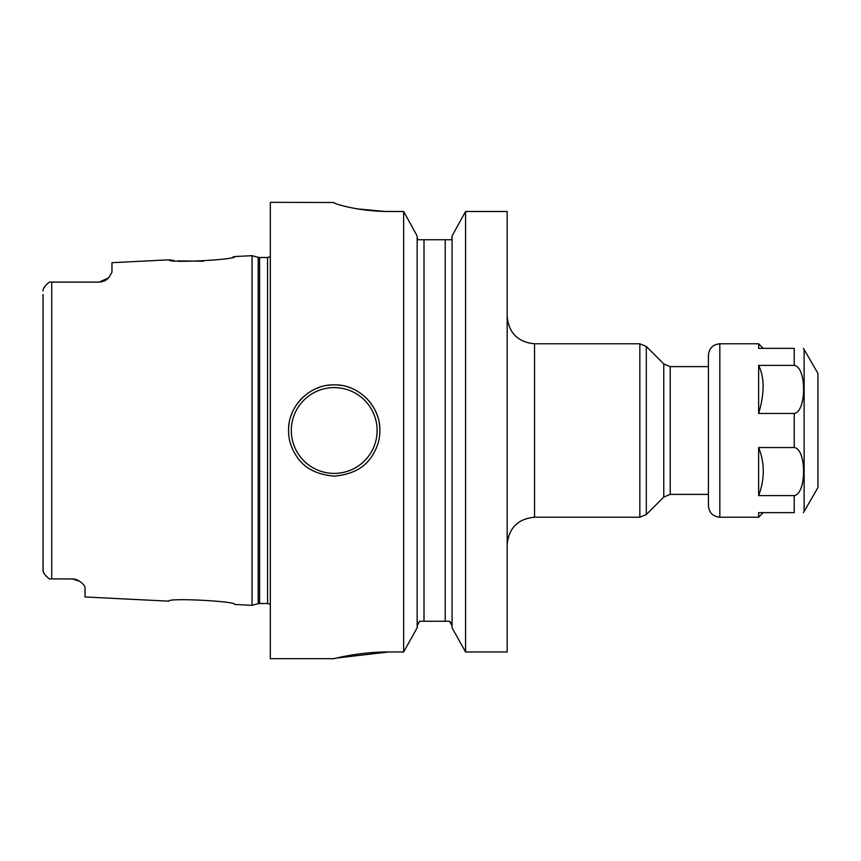 <?xml version="1.0" encoding="UTF-8"?>
<svg xmlns="http://www.w3.org/2000/svg" width="861" height="861" viewBox="0 0 861 861"><rect width="100%" height="100%" fill="white"/><g stroke="black" fill="none" stroke-linecap="round" stroke-linejoin="round"><path stroke-width="1.29" d="M107.388 279.104L107.421 279.082A12.775 12.775 0 0 0 108.464 278.103L111.962 272.259L111.962 262.691L169.014 259.828C166.647 263.391 237.227 259.764 234.719 256.535L252.058 255.674L252.058 605.326L234.719 604.465C237.195 601.226 166.603 597.609 169.014 601.172C166.657 597.609 237.238 601.236 234.719 604.465M73.54 578.969L49.777 578.904M72.259 578.904A12.775 12.775 0 0 1 73.82 579.001A12.775 12.775 0 0 0 72.259 578.904L79.729 581.315C83.334 584.027 85.11 586.233 85.035 587.912L85.035 596.964L169.014 601.172M79.729 581.315A12.775 12.775 0 0 0 78.383 580.475A12.775 12.775 0 0 1 79.729 581.315L78.609 580.605M77.404 579.991L76.123 579.507M75.919 579.442L74.821 579.162M43.147 571.015L43.05 566.463M46.688 576.676L45.461 575.342M44.524 574.083L43.427 571.973M49.335 578.904C44.88 575.213 42.792 572.274 43.05 570.122L43.05 294.537M75.402 579.302A12.775 12.775 0 0 1 76.93 579.797A12.775 12.775 0 0 0 75.402 579.302M108.637 277.909L99.187 282.096L49.335 282.096C44.88 285.787 42.792 288.726 43.05 290.878L43.072 290.523M43.793 288.177L46.085 284.937M99.187 282.096L51.725 282.096L99.187 282.096M102.072 281.762A12.775 12.775 0 0 1 100.619 282.01A12.775 12.775 0 0 0 102.072 281.762A12.775 12.775 0 0 1 100.619 282.01L102.125 281.751M103.578 281.31L104.967 280.708M169.014 259.828L170.101 259.979M170.704 260.065L173.976 260.463M178.066 260.872L203.4 261.238M233.03 256.933L233.761 256.761M108.464 278.103A12.775 12.775 0 0 1 107.41 279.093A12.775 12.775 0 0 0 108.464 278.103M106.237 279.976A12.775 12.775 0 0 1 104.945 280.718A12.775 12.775 0 0 0 106.237 279.976A12.775 12.775 0 0 1 104.945 280.718M336.393 658.062L388.677 651.971C358.036 651.799 330.495 659.569 333.907 658.643C335.101 658.331 361.103 651.745 388.677 651.971L403.648 651.971L403.648 211.494L417.154 235.979L403.648 211.494L388.515 211.494C357.347 211.451 332.357 203.174 333.756 202.507L270.322 202.324L270.322 658.676L333.745 658.676M334.208 476.133C316.783 474.637 304.331 468.158 296.841 456.696C291.212 448.312 288.457 439.573 288.575 430.5C287.908 406.198 309.874 384.157 334.208 384.867C358.531 384.157 380.508 406.209 379.841 430.5C379.97 439.444 377.269 448.107 371.737 456.459C364.343 467.997 351.837 474.551 334.208 476.133M465.564 651.971L507.172 651.971L507.172 211.494L465.564 211.494L452.068 235.979L465.564 211.494L465.564 651.971L452.068 627.787L465.564 651.971M334.294 202.959L335.962 203.659M340.902 205.23L341.806 205.488M357.595 208.922L385.136 211.462M452.068 627.787L452.068 235.979M403.648 651.971L417.154 627.787L403.648 651.971M450.378 621.933L452.068 625.775L449.517 621.255L419.694 621.255L417.154 625.775L417.94 622.987M417.154 235.979L417.154 627.787M417.736 239.745L417.154 237.55L417.736 239.745L451.487 239.745L452.068 237.55L451.487 239.745M288.575 430.5A45.633 45.633 0 0 1 289.124 423.397A45.633 45.633 0 0 0 288.575 430.5M290.792 416.444A45.633 45.633 0 0 1 293.526 409.814A45.633 45.633 0 0 0 290.792 416.444M297.293 403.669A45.633 45.633 0 0 1 301.953 398.212A45.633 45.633 0 0 0 297.293 403.669M307.409 393.563A45.633 45.633 0 0 1 308.044 393.111A45.633 45.633 0 0 0 307.409 393.563M313.512 389.829A45.633 45.633 0 0 1 320.109 387.095A45.633 45.633 0 0 0 313.512 389.829M327.062 385.427A45.633 45.633 0 0 1 341.354 385.427A45.633 45.633 0 0 0 327.062 385.427M379.841 430.5A45.633 45.633 0 0 0 379.292 423.397A45.633 45.633 0 0 1 379.841 430.5M377.624 416.444A45.633 45.633 0 0 0 374.89 409.814A45.633 45.633 0 0 1 377.624 416.444M371.134 403.68A45.633 45.633 0 0 0 369.175 401.172A45.633 45.633 0 0 1 371.134 403.68M367.604 399.396A45.633 45.633 0 0 0 366.463 398.212A45.633 45.633 0 0 1 367.604 399.396M354.904 389.829A45.633 45.633 0 0 0 348.307 387.095A45.633 45.633 0 0 1 354.904 389.829M804.12 511.499L817.95 487.541L817.95 373.459L804.12 349.491L804.12 511.499L803.367 512.639M762.06 348.35L794.24 348.35C806.725 348.35 806.725 348.35 794.24 348.35L758.638 348.35L758.638 343.787L719.828 343.787C712.908 344.465 709.098 348.274 708.42 355.206L708.42 366.614L670.224 366.614L670.224 494.386L708.42 494.386L708.42 505.794L708.42 355.206M794.24 348.35L794.24 365.387L758.627 365.387L794.24 365.387C806.692 366.937 806.746 411.536 794.24 413.463L758.627 413.463L758.627 365.441M762.254 348.35L763.19 348.35L758.638 343.787M758.638 413.463C764.6 393.455 764.6 377.419 758.606 365.376M758.627 495.613C764.816 479.254 764.816 463.229 758.649 447.526L794.24 447.537C806.692 449.076 806.746 493.687 794.24 495.613L758.627 495.613L758.627 447.537M719.828 343.787L719.828 517.213L758.638 517.213L758.638 512.65L794.24 512.639C806.725 512.639 806.725 512.639 794.24 512.639L794.24 495.613M51.725 282.096L51.725 578.904M252.058 605.326L258.182 603.69L258.182 257.31L252.058 255.674M258.182 603.69L259.591 603.507L259.591 257.493L258.182 257.31M259.591 603.507L267.556 603.507L267.556 257.493L259.591 257.493M423.999 621.255L423.999 239.745M445.212 621.255L445.212 239.745M507.172 316.407C508.797 333.046 517.924 342.172 534.552 343.787L534.552 517.213C517.924 518.828 508.786 527.954 507.172 544.593M639.841 517.213L639.841 343.787L646.299 346.466L646.299 514.534L639.841 517.213L534.552 517.213M646.299 346.466L663.766 363.934L663.766 497.066L646.299 514.534M334.208 473.399A42.899 42.899 0 0 1 291.309 430.5A42.899 42.899 0 0 1 334.208 387.601A42.899 42.899 0 0 1 377.107 430.5A42.899 42.899 0 0 1 334.208 473.399M794.24 447.537L794.24 413.463M267.556 603.507L270.322 604.25M267.556 257.493L270.322 256.75M534.552 343.787L639.841 343.787M663.766 497.066L670.224 494.386M663.766 363.934L670.224 366.614M803.367 348.35L804.12 349.491M763.19 512.639L758.638 517.203M719.828 517.213C712.908 516.535 709.098 512.725 708.42 505.794"/></g></svg>
